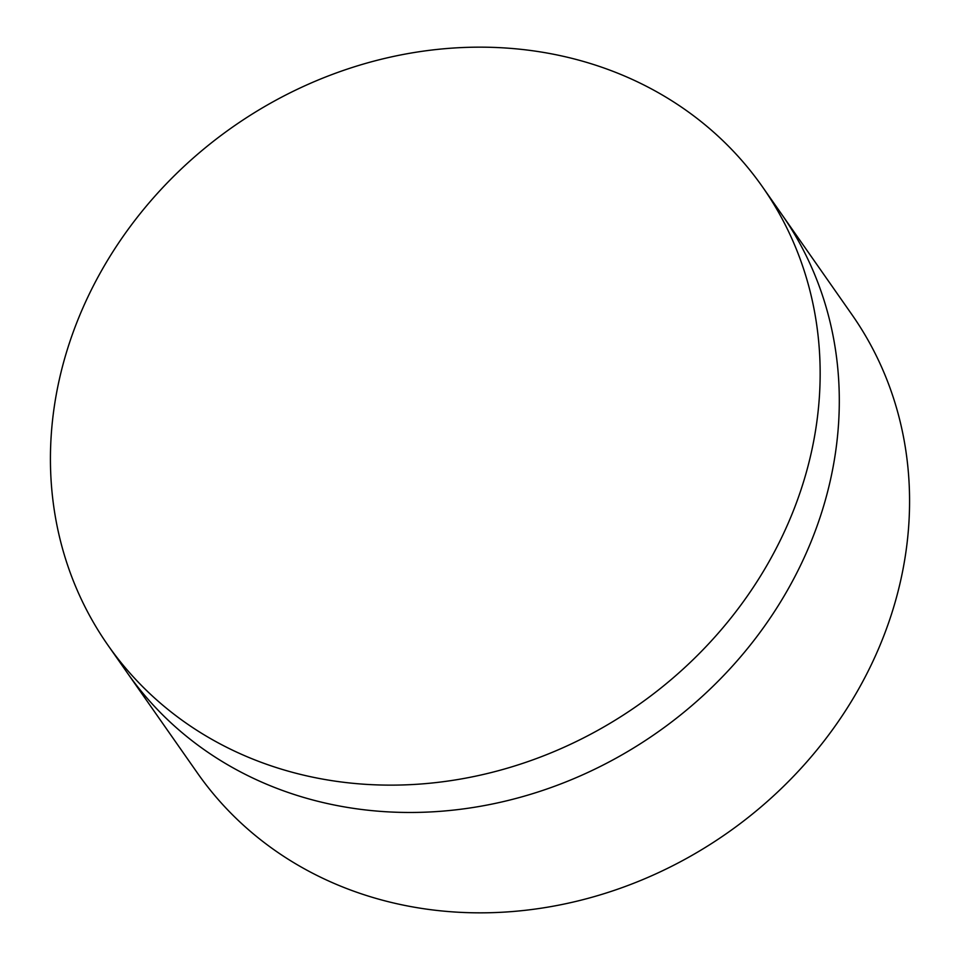 <?xml version="1.0" encoding="UTF-8"?>
<svg xmlns="http://www.w3.org/2000/svg" width="960" height="960" viewBox="0 0 960 960"><rect width="100%" height="100%" fill="white"/><g stroke="black" fill="none" stroke-linecap="round" stroke-linejoin="round"><path stroke-width="1.44" d="M762.588 187.008L781.728 214.344A399.528 353.052 145 0 1 754.38 639.864A399.528 353.052 145 0 1 326.964 803.448A399.528 353.052 145 0 1 127.14 672.624L197.412 772.992A399.528 353.052 145 0 0 397.236 903.816A399.528 353.052 145 0 0 824.652 740.232A399.528 353.052 145 0 0 852 314.712L781.728 214.344A399.528 353.052 145 0 1 754.38 639.864A399.528 353.052 145 0 1 326.964 803.448A399.528 353.052 145 0 1 127.14 672.624L108 645.288A399.528 353.052 145 0 1 135.348 219.768A399.528 353.052 145 0 1 562.764 56.184A399.528 353.052 145 0 1 762.588 187.008A399.528 353.052 145 0 1 735.24 612.516A399.528 353.052 145 0 1 307.824 776.112A399.528 353.052 145 0 1 108 645.288"/></g></svg>
